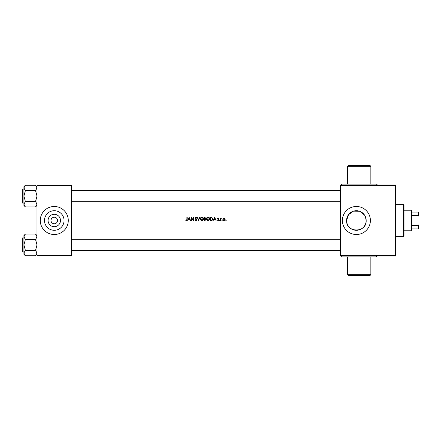 <?xml version="1.0" encoding="UTF-8"?>
<svg xmlns="http://www.w3.org/2000/svg" width="441" height="441" viewBox="0 0 441 441"><rect width="100%" height="100%" fill="white"/><g stroke="black" fill="none" stroke-linecap="round" stroke-linejoin="round"><path stroke-width="0.66" d="M347.508 166.334L348.44 165.403L369.922 165.403L370.853 166.334L347.508 166.334L347.508 184.079M377.391 185.011L376.46 184.079L341.907 184.079L340.97 185.011M370.853 274.666L369.922 275.597L348.44 275.597L347.508 274.666L370.853 274.666L370.853 256.921M377.391 255.989C376.531 256.381 376.223 256.695 376.46 256.921L341.907 256.921C342.144 256.695 341.83 256.381 340.97 255.989M60.472 220.5A6.202 6.202 0 0 1 54.271 226.702A6.202 6.202 0 0 1 48.069 220.5A6.202 6.202 0 0 1 54.271 214.298A6.202 6.202 0 0 1 60.472 220.5M51.002 220.5A3.269 3.269 0 0 0 54.271 223.769A3.269 3.269 0 0 0 57.539 220.5A3.269 3.269 0 0 0 54.271 217.231A3.269 3.269 0 0 0 51.002 220.5M44.48 220.5A9.785 9.785 0 0 0 54.271 230.285A9.785 9.785 0 0 0 64.055 220.5A9.785 9.785 0 0 0 54.271 210.715A9.785 9.785 0 0 0 44.48 220.5M40.263 220.5A14.007 14.007 0 0 0 54.271 234.507A14.007 14.007 0 0 0 68.278 220.5A14.007 14.007 0 0 0 54.271 206.493A14.007 14.007 0 0 0 40.263 220.5M364.498 215.032L359.718 211.3L353.506 211.145L348.533 214.646L346.593 220.5A9.785 9.785 0 0 0 356.378 230.285A9.785 9.785 0 0 0 366.168 220.5L365.402 216.707M346.593 220.5C345.987 233.129 366.758 233.14 366.168 220.5A9.785 9.785 0 0 0 356.378 210.715A9.785 9.785 0 0 0 346.593 220.5M342.37 220.5A14.007 14.007 0 0 0 356.378 234.507A14.007 14.007 0 0 0 370.39 220.5A14.007 14.007 0 0 0 356.378 206.493A14.007 14.007 0 0 0 342.37 220.5M186.449 220.583L185.678 220.208L186.808 220.5L187.188 219.436L187.188 217.231L186.896 217.231L186.896 219.409L186.455 220.246L185.678 220.208L186.813 220.031M189.117 217.231L187.69 220.5L188.472 219.453L189.801 219.453L190.584 220.5L189.117 217.231M191.085 217.231L191.085 220.5L191.377 220.5L191.377 217.997L193.472 220.5L193.472 217.231L193.18 217.231L193.18 219.739L191.085 217.231M195.804 218.317L195.611 217.898L196.025 217.485L196.581 217.904L196.025 217.485L195.611 217.898L196.868 219.701L196.013 220.583L195.109 219.872L195.65 220.5L196.383 220.5L196.868 219.701L195.611 217.898L196.025 217.485L196.829 217.7L196.041 217.148L195.319 217.909L196.576 219.695L196.008 220.246L195.109 219.872L196.118 220.241M197.248 217.231L198.588 220.5L199.883 217.231L199.569 217.231L198.566 219.756L197.562 217.231L197.248 217.231M200.346 218.879L201.427 220.5L201.945 220.583L202.452 220.5L203.533 218.863C203.472 217.837 202.937 217.264 201.917 217.148C200.925 217.281 200.401 217.86 200.346 218.879C200.401 217.86 200.925 217.281 201.917 217.148M204.161 217.231L204.161 220.5L204.988 220.5L205.964 219.574L205.341 218.736L205.71 218.041L204.161 217.231M206.465 218.879L207.546 220.5L208.064 220.583L208.571 220.5L209.651 218.863C209.591 217.837 209.056 217.264 208.036 217.148C207.044 217.281 206.52 217.86 206.465 218.879C206.52 217.86 207.044 217.281 208.036 217.148M210.28 217.231L210.28 220.5L211.228 220.5C212.237 220.467 212.76 219.932 212.794 218.907L211.867 217.347L210.28 217.231M214.596 217.231L213.168 220.5L213.951 219.453L215.28 219.453L216.062 220.5L214.596 217.231M218.56 218.615L218.163 218.361L218.56 218.615L218.163 218.361L217.865 218.686L218.786 219.85L218.13 220.544L217.485 220.219L217.876 220.5L218.367 220.5L218.786 219.85L217.865 218.686L218.742 218.411L218.152 218.069L217.567 218.697L218.416 219.635L218.102 220.246L217.485 220.219L218.493 219.866L217.672 219.067L217.645 218.378M219.624 220.544L219.37 220.268L219.877 220.268M220.379 218.113L220.379 220.5L220.671 220.5L220.72 218.879L221.465 218.152L220.671 218.46L220.379 218.113M222.055 220.544L221.801 220.268L222.303 220.268M222.81 219.315L223.653 220.5L224.309 220.5L225.153 219.315L224.844 218.46L223.984 218.069L223.118 218.466L222.81 219.315L223.118 218.466L223.984 218.069L224.844 218.46M225.742 220.268L226.128 220.5L225.99 219.998L225.742 220.268L226.244 220.268L225.99 220.544L225.99 219.998M71.547 255.521L36.994 255.521L36.994 255.052L71.547 255.052L71.547 255.521M71.547 185.948L36.994 185.948L36.994 185.479L71.547 185.479L71.547 255.052M36.994 185.948L36.994 255.052M395.605 255.989L340.502 255.989L340.502 255.521L395.605 255.521L395.605 255.989M395.605 185.479L340.502 185.479L340.502 185.011L395.605 185.011L395.605 255.521M340.502 185.479L340.502 255.521M214.094 219.116L214.613 217.926L215.136 219.116L214.094 219.116L215.136 219.116M217.567 218.697L218.152 218.069L218.742 218.411M217.942 218.901L218.681 219.48M218.367 220.5L217.485 220.219M218.416 219.635L217.672 219.067M221.222 218.069L220.671 218.46L221.465 218.152M220.671 219.695L221.084 218.378M225.142 219.508L224.899 220.087M224.331 218.438L224.86 219.315L223.802 218.383M224.844 219.491L224.16 220.23M223.802 220.23L223.118 219.491M223.113 219.133L223.978 218.361M210.897 217.231L211.867 217.347M211.856 220.423L211.52 220.483M211.889 217.733L212.501 218.907L211.774 220.081L210.572 220.164L210.572 217.567L211.493 217.611M211.708 217.661L210.781 217.567M210.572 220.164L211.774 220.081L212.49 218.708M210.919 220.164L211.564 220.131M209.651 218.863C209.591 219.883 209.062 220.456 208.064 220.583M206.746 219.861L206.482 219.138M208.262 217.501L209.354 218.863L209.288 218.411M209.288 219.326L209.354 218.863L208.317 220.224M207.54 220.142L208.053 220.246L206.757 218.879L207.121 219.833M206.846 218.361L206.757 218.879L207.788 217.512M204.453 218.615L204.453 217.567L205.418 218.047L204.806 217.567L205.418 218.047L204.817 218.609M204.63 218.615L205.418 218.047M204.453 220.164L205.671 219.574L204.453 220.164L204.453 218.951L205.164 218.99L204.624 218.951L205.671 219.574L205.164 218.99M205.594 219.85L205.671 219.574M203.533 218.863C203.472 219.883 202.943 220.456 201.945 220.583M200.506 219.635L200.363 219.138M202.143 217.501L203.24 218.863L203.169 218.411M202.866 219.85L203.24 218.863L202.199 220.224M201.421 220.142L201.934 220.246L200.638 218.879L201.002 219.833M200.727 218.361L200.638 218.879L201.669 217.512M195.369 219.706L196.008 220.246L196.576 219.695L195.479 218.411M196.471 219.375L195.953 218.852M195.33 217.766L195.754 217.204M196.829 217.7L196.289 217.192M188.621 219.116L189.139 217.926L189.658 219.116L188.621 219.116L189.658 219.116M403.543 204.624L404.006 205.093L404.006 235.907L403.543 236.376L403.543 204.624L395.605 204.624M403.543 236.376L395.605 236.376M24.31 235.411L23.919 236.784L23.919 244.92L25.374 239.496L23.919 236.784L25.374 234.072L35.539 234.072L36.994 236.784L35.539 239.496L25.374 239.496M22.05 251.646L22.331 251.927L22.05 251.646L22.331 251.927L22.05 251.646L22.331 251.927L22.05 251.646L22.331 237.92L22.331 251.927L23.919 251.927M35.539 239.496L36.994 244.92L35.539 250.345L25.374 250.345L23.919 244.92L23.919 253.062L25.374 250.345L23.919 253.062L23.919 254.319L25.374 255.774L23.919 253.062M35.539 250.345L36.994 253.062L35.539 255.774L25.374 255.774M23.919 236.784L23.919 235.522L25.374 234.072M25.358 255.763L24.327 254.463M36.956 236.354L36.994 236.784M35.539 190.655L36.994 196.08L35.539 201.504L36.994 204.216L35.539 206.928L25.374 206.928L23.919 204.216L25.374 201.504L23.919 196.08L25.374 190.655L23.919 187.938L25.374 185.226L35.539 185.226L36.994 187.938L35.539 190.655L25.374 190.655M22.05 190.01L22.05 199.112M22.05 202.805L22.331 189.073L22.331 203.081L22.05 202.805M35.539 201.504L25.374 201.504M36.597 205.589L36.994 204.216M25.374 185.226L23.919 186.681L23.919 205.478L25.374 206.928M35.55 185.237L36.581 186.537M23.919 187.938L24.327 186.543M23.957 204.646L23.919 204.216M411.012 210.225L411.481 210.693L411.481 230.307L411.012 230.775L411.012 210.225L404.006 210.225M411.481 212.093L418.95 212.093L418.95 228.907L418.481 228.907L418.481 225.549L418.95 224.568M411.481 225.549L418.481 225.549M418.95 216.432L418.481 215.451L418.481 212.093M411.481 215.451L418.481 215.451M411.481 228.907L418.481 228.907M370.853 166.334L370.853 184.079M347.508 274.666L347.508 256.921M71.547 239.32L340.502 239.32M71.547 250.527L340.502 250.527M22.331 237.92L23.919 237.92M36.994 254.319L35.539 255.774M36.994 235.522L35.539 234.072M22.331 203.081L23.919 203.081M22.331 189.073L23.919 189.073M36.994 186.681L35.539 185.226M36.994 205.478L35.539 206.928M340.502 201.68L71.547 201.68M340.502 190.473L71.547 190.473M411.012 230.775L404.006 230.775"/></g></svg>
